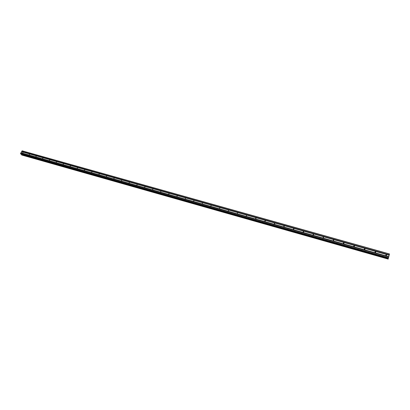 <?xml version="1.0" encoding="UTF-8"?>
<svg xmlns="http://www.w3.org/2000/svg" width="410" height="410" viewBox="0 0 410 410"><rect width="100%" height="100%" fill="white"/><g stroke="black" fill="none" stroke-linecap="round" stroke-linejoin="round"><path stroke-width="0.61" d="M23.057 152.397L22.663 152.925L23.057 152.397M29.622 154.247L29.228 154.775L29.622 154.247M36.259 156.118L35.865 156.651L36.259 156.118M42.968 158.009L42.573 158.542L42.968 158.009M49.748 159.915L49.349 160.453L49.748 159.915M56.6 161.847L56.206 162.391L56.6 161.847M63.529 163.8L63.13 164.343L63.529 163.8M70.535 165.773L70.136 166.322L70.535 165.773M77.613 167.772L77.213 168.32L77.613 167.772M84.773 169.786L84.373 170.34L84.773 169.786M92.014 171.831L91.609 172.385L92.014 171.831M99.333 173.891L98.928 174.45L99.333 173.891M106.738 175.977L106.328 176.536L106.738 175.977M114.221 178.089L113.816 178.652L114.221 178.089M121.796 180.221L121.386 180.784L121.796 180.221M129.452 182.378L129.042 182.947L129.452 182.378M137.201 184.561L136.786 185.13L137.201 184.561M145.037 186.77L144.622 187.344L145.037 186.77M152.961 189.005L152.546 189.579L152.961 189.005M160.981 191.265L160.566 191.844L160.981 191.265M169.099 193.551L168.679 194.13L169.099 193.551M177.31 195.867L176.884 196.446L177.31 195.867M185.617 198.209L185.192 198.794L185.617 198.209M194.027 200.577L193.602 201.166L194.027 200.577M202.535 202.976L202.243 203.642L202.535 202.976M211.15 205.405L210.863 206.076L211.15 205.405M219.868 207.86L219.581 208.536L219.868 207.86M228.693 210.345L228.257 210.945L228.693 210.345M237.631 212.867L237.344 213.554L237.631 212.867M246.676 215.414L246.231 216.014L246.676 215.414M255.835 217.997L255.553 218.694L255.835 217.997M265.111 220.611L264.834 221.313L265.111 220.611M274.5 223.255L274.228 223.968L274.5 223.255M284.012 225.936L283.74 226.653L284.012 225.936M293.647 228.652L293.381 229.374L293.647 228.652M303.405 231.404L303.139 232.127L303.405 231.404M313.291 234.187L313.03 234.92L313.291 234.187M323.305 237.011L323.049 237.749L323.305 237.011M333.453 239.87L333.197 240.614L333.453 239.87M343.739 242.766L343.483 243.519L343.257 243.376L343.739 242.766M354.158 245.703L354.389 245.856L353.907 246.461L353.671 246.313L354.158 245.703M364.715 248.68L364.956 248.839L364.469 249.444L364.229 249.285L364.715 248.68M375.416 251.694L375.668 251.863L375.17 252.468L374.924 252.299L375.416 251.694M386.266 254.753L386.527 254.928L386.025 255.532L385.764 255.358L386.266 254.753M389.5 253.954L388.111 259.171L389.5 253.954L22.176 150.829L20.5 153.56L20.807 154.052M21.663 155.006L388.121 259.069M21.545 154.273L21.561 154.903M388.818 256.639L388.936 256.168M388.88 256.358L388.952 256.035M388.849 256.388L388.967 255.978M388.67 257.116L388.716 256.809M21.602 151.695L389.11 255.179M21.556 151.71L389.095 255.215M21.694 151.531L389.182 254.948M21.694 151.459L389.203 254.866M22.027 150.875L389.454 254.056M21.561 154.442L388.265 258.51M21.545 154.391L388.275 258.459M20.5 153.77L388.244 258.023M20.5 153.56L388.306 257.772M20.833 152.976L388.557 256.962M20.884 152.956L388.572 256.926M20.977 152.792L388.644 256.701M20.977 152.725L388.665 256.614M21.551 154.862L388.132 259.028L21.551 154.862M21.561 154.826L388.142 258.976M20.756 154.037L388.214 258.274L20.782 154.052M256.091 218.361L255.999 218.094M265.372 220.995L265.28 220.708M274.767 223.66L274.68 223.363M284.279 226.366L284.197 226.048M293.914 229.103L293.837 228.765M303.672 231.881L303.6 231.522M313.558 234.689L313.496 234.315M323.567 237.539L323.516 237.144M333.709 240.429L333.673 240.009M343.985 243.35L343.959 242.91M354.394 246.318L354.389 245.856M364.946 249.316L364.956 248.839M375.637 252.36L375.668 251.863M386.471 255.445L386.527 254.928"/></g></svg>
